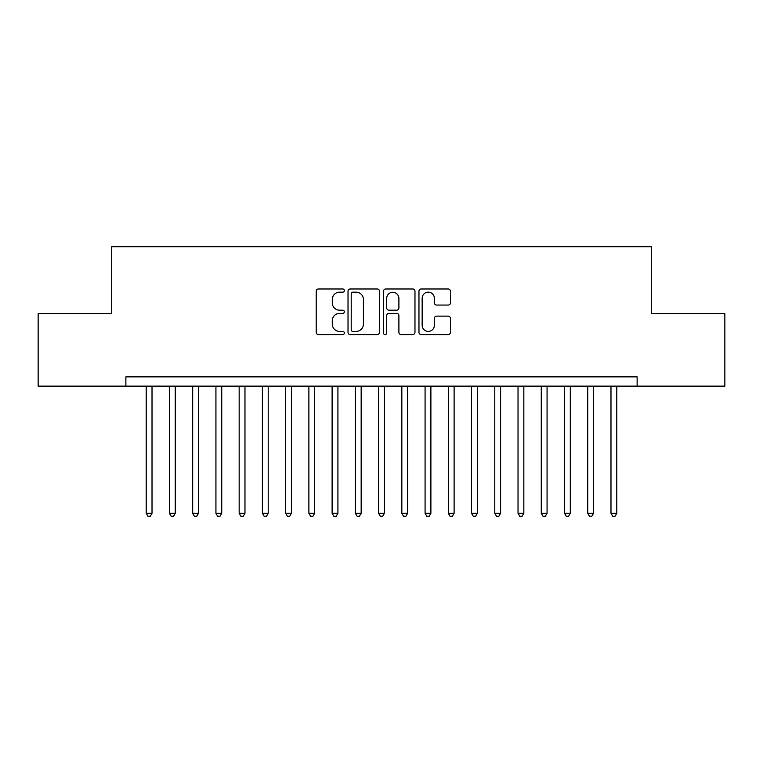 <?xml version="1.0" encoding="UTF-8"?>
<svg xmlns="http://www.w3.org/2000/svg" width="763" height="763" viewBox="0 0 763 763"><rect width="100%" height="100%" fill="white"/><g stroke="black" fill="none" stroke-linecap="round" stroke-linejoin="round"><path stroke-width="1.14" d="M344.323 290.569A1.593 1.593 0 0 0 342.721 288.977L318.486 288.977A2.279 2.279 0 0 0 316.206 291.256L316.206 332.315A2.279 2.279 0 0 0 318.486 334.595L342.721 334.595A1.593 1.593 0 0 0 344.323 333.002A1.593 1.593 0 0 0 342.721 331.4L339.583 331.4A7.296 7.296 0 0 1 332.286 324.103L332.286 320.679A7.296 7.296 0 0 1 339.583 313.383L342.721 313.383A1.593 1.593 0 0 0 344.323 311.781A1.593 1.593 0 0 0 342.721 310.188L339.583 310.188A7.296 7.296 0 0 1 332.286 302.892L332.286 299.468A7.296 7.296 0 0 1 339.583 292.172L342.721 292.172A1.593 1.593 0 0 0 344.323 290.569M448.167 305.057A2.279 2.279 0 0 0 450.447 302.777L450.447 291.256A2.279 2.279 0 0 0 448.167 288.977L421.243 288.977A2.279 2.279 0 0 0 418.963 291.256L418.963 332.315A2.279 2.279 0 0 0 421.243 334.595L448.167 334.595A2.279 2.279 0 0 0 450.447 332.315L450.447 318.4A2.279 2.279 0 0 0 448.167 316.12L436.646 316.12A2.279 2.279 0 0 0 434.366 318.4L434.366 325.296A6.104 6.104 0 0 1 428.262 331.4A6.104 6.104 0 0 1 422.158 325.296L422.158 298.266A6.104 6.104 0 0 1 428.262 292.172A6.104 6.104 0 0 1 434.366 298.266L434.366 302.777A2.279 2.279 0 0 0 436.646 305.057L448.167 305.057M637.124 386.145L637.124 376.855L125.876 376.855L125.876 386.145L724.85 386.145L724.85 313.641L651.297 313.641L651.297 246.716L111.703 246.716L111.703 313.641L38.15 313.641L38.15 386.145L125.876 386.145M379.507 291.256A2.279 2.279 0 0 0 377.227 288.977L350.303 288.977A2.279 2.279 0 0 0 348.023 291.256L348.023 332.315A2.279 2.279 0 0 0 350.303 334.595L377.227 334.595A2.279 2.279 0 0 0 379.507 332.315L379.507 291.256M385.773 288.977L412.697 288.977A2.279 2.279 0 0 1 414.977 291.256L414.977 332.315A2.279 2.279 0 0 1 412.697 334.595L401.176 334.595A2.279 2.279 0 0 1 398.896 332.315L398.896 315.663A2.279 2.279 0 0 0 396.607 313.383L388.968 313.383A2.279 2.279 0 0 0 386.688 315.663L386.688 333.002A1.593 1.593 0 0 1 385.096 334.595A1.593 1.593 0 0 1 383.493 333.002L383.493 291.256A2.279 2.279 0 0 1 385.773 288.977M352.821 292.172A1.593 1.593 0 0 0 351.218 293.765L351.218 329.807A1.593 1.593 0 0 0 352.821 331.4L356.121 331.4A7.296 7.296 0 0 0 363.426 324.103L363.426 299.468A7.296 7.296 0 0 0 356.121 292.172L352.821 292.172M398.896 298.381A6.104 6.104 0 0 0 392.792 292.286A6.104 6.104 0 0 0 386.688 298.381L386.688 307.909A2.279 2.279 0 0 0 388.968 310.188L396.607 310.188A2.279 2.279 0 0 0 398.896 307.909L398.896 298.381M146.21 386.145L146.21 513.261L152.018 513.261L152.018 386.145M152.018 513.261L150.273 516.284L147.955 516.284L146.21 513.261M169.443 386.145L169.443 513.261L175.261 513.261L175.261 386.145M175.261 513.261L173.516 516.284L171.189 516.284L169.443 513.261M192.686 386.145L192.686 513.261L198.494 513.261L198.494 386.145M198.494 513.261L196.749 516.284L194.431 516.284L192.686 513.261M215.929 386.145L215.929 513.261L221.737 513.261L221.737 386.145M221.737 513.261L219.992 516.284L217.665 516.284L215.929 513.261M239.162 386.145L239.162 513.261L244.971 513.261L244.971 386.145M244.971 513.261L243.235 516.284L240.908 516.284L239.162 513.261M262.405 386.145L262.405 513.261L268.214 513.261L268.214 386.145M268.214 513.261L266.468 516.284L264.141 516.284L262.405 513.261M285.639 386.145L285.639 513.261L291.447 513.261L291.447 386.145M291.447 513.261L289.711 516.284L287.384 516.284L285.639 513.261M308.881 386.145L308.881 513.261L314.69 513.261L314.69 386.145M314.69 513.261L312.944 516.284L310.627 516.284L308.881 513.261M332.115 386.145L332.115 513.261L337.923 513.261L337.923 386.145M337.923 513.261L336.187 516.284L333.86 516.284L332.115 513.261M355.358 386.145L355.358 513.261L361.166 513.261L361.166 386.145M361.166 513.261L359.421 516.284L357.103 516.284L355.358 513.261M378.591 386.145L378.591 513.261L384.409 513.261L384.409 386.145M384.409 513.261L382.664 516.284L380.336 516.284L378.591 513.261M401.834 386.145L401.834 513.261L407.642 513.261L407.642 386.145M407.642 513.261L405.897 516.284L403.579 516.284L401.834 513.261M425.077 386.145L425.077 513.261L430.885 513.261L430.885 386.145M430.885 513.261L429.14 516.284L426.813 516.284L425.077 513.261M448.31 386.145L448.31 513.261L454.119 513.261L454.119 386.145M454.119 513.261L452.373 516.284L450.056 516.284L448.31 513.261M471.553 386.145L471.553 513.261L477.361 513.261L477.361 386.145M477.361 513.261L475.616 516.284L473.289 516.284L471.553 513.261M494.786 386.145L494.786 513.261L500.595 513.261L500.595 386.145M500.595 513.261L498.859 516.284L496.532 516.284L494.786 513.261M518.029 386.145L518.029 513.261L523.838 513.261L523.838 386.145M523.838 513.261L522.092 516.284L519.765 516.284L518.029 513.261M541.263 386.145L541.263 513.261L547.071 513.261L547.071 386.145M547.071 513.261L545.335 516.284L543.008 516.284L541.263 513.261M564.506 386.145L564.506 513.261L570.314 513.261L570.314 386.145M570.314 513.261L568.569 516.284L566.251 516.284L564.506 513.261M587.739 386.145L587.739 513.261L593.557 513.261L593.557 386.145M593.557 513.261L591.811 516.284L589.484 516.284L587.739 513.261M610.982 386.145L610.982 513.261L616.79 513.261L616.79 386.145M616.79 513.261L615.045 516.284L612.727 516.284L610.982 513.261"/></g></svg>
